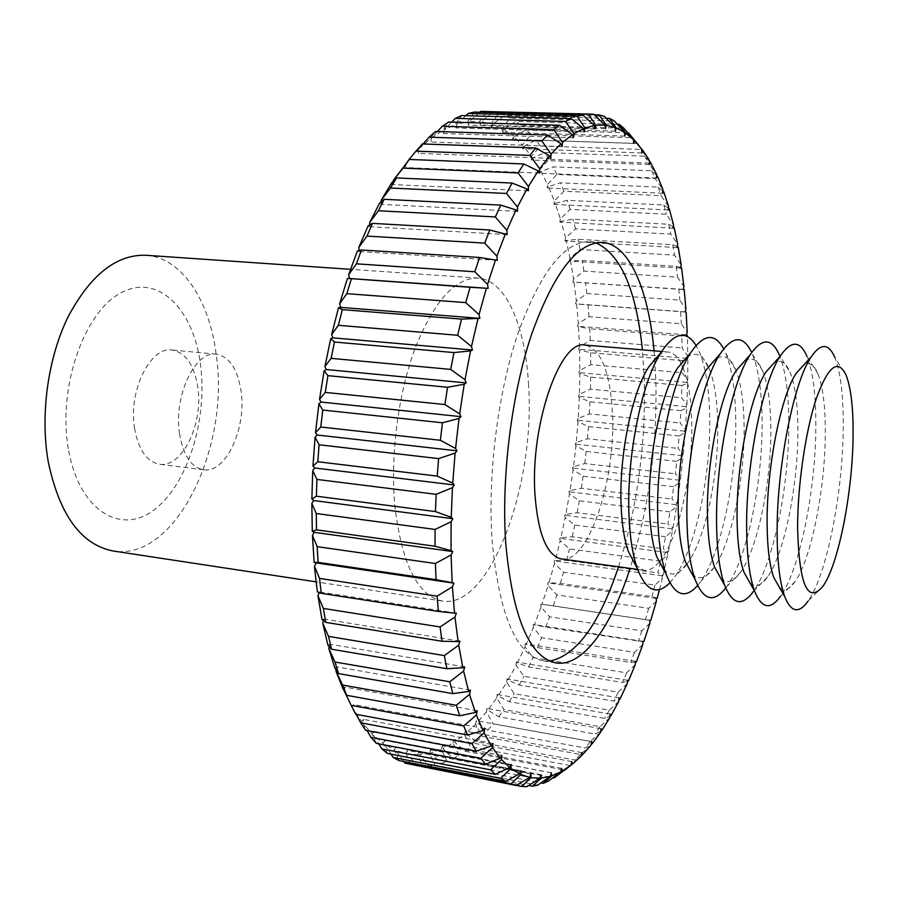 <?xml version="1.0" encoding="UTF-8"?>
<svg xmlns="http://www.w3.org/2000/svg" width="898" height="898" viewBox="0 0 898 898"><rect width="100%" height="100%" fill="white"/><g stroke="black" fill="none" stroke-linecap="round" stroke-linejoin="round"><path stroke-width="0.67" stroke-dasharray="4.49 3.37" d="M822.95 586.259L808.088 601.11C826.497 575.584 842.694 493.754 843.233 429.121C843.57 396.781 840.797 372.951 834.915 357.651L846.185 375.364M779.273 587.101C784.1 591.501 789.376 589.649 795.089 581.545C811.119 559.297 825.082 489.41 825.296 434.25C825.464 407.12 823.017 387.016 817.966 373.905C814.149 364.756 809.412 361.793 803.732 365.037M795.089 581.545L780.62 596.16C799.635 569.882 815.732 489.848 815.844 426.438C815.968 395.221 813.038 371.907 807.021 356.495L817.966 373.905M749.83 582.645C755.285 587.853 761.235 585.923 767.667 576.83C784.19 553.954 798.03 485.605 797.884 431.523C797.884 405.368 795.314 385.702 790.173 372.535C785.873 362.264 780.497 359.088 774.031 362.983M767.667 576.83L753.59 591.221C773.133 564.225 789.084 485.975 788.803 423.789C788.736 393.683 785.66 370.908 779.576 355.428L790.173 372.535M720.724 578.189C726.841 584.272 733.486 582.252 740.67 572.149C757.609 548.656 771.315 481.844 770.832 428.829C770.664 403.629 767.992 384.434 762.806 371.233C758.002 359.806 751.952 356.394 744.655 360.985M725.73 588.01L726.998 586.293C746.979 558.635 762.761 482.136 762.099 421.173C761.852 392.179 758.675 369.942 752.535 354.452L751.682 352.499M691.954 573.743C698.756 580.748 706.142 578.649 714.09 567.469C731.387 543.413 744.913 478.129 744.105 426.168C743.802 401.922 741.052 383.21 735.844 370.01C730.523 357.359 723.777 353.711 715.605 359.065M697.611 585.507L700.822 581.365C721.184 553.101 736.753 478.353 735.731 418.591C735.327 390.697 732.061 369.011 725.921 353.554L723.687 348.817M663.51 569.298C670.593 576.898 678.282 575.349 686.577 564.651M686.824 564.326L687.924 562.799C705.514 538.228 718.827 474.458 717.726 423.542C717.289 400.25 714.482 382.02 709.285 368.876L708.544 367.147M669.897 582.802L675.06 576.449C695.726 547.623 711.048 474.593 709.689 416.032C709.139 389.227 705.817 368.135 699.699 352.746L696.051 345.427M635.391 564.853L644.034 570.286C648.951 570.859 653.946 568.165 659.042 562.204M659.458 561.71C678.495 539.372 693.177 473.426 691.673 420.949C691.033 395.816 687.565 376.745 681.268 363.735M561.497 558.971C588.269 564.067 616.129 479.734 612.436 413.058C610.18 371.817 601.054 349.165 585.058 345.079M654.07 350.837L655.877 380.09C657.28 445.992 648.693 508.751 630.104 568.378M618.52 566.784C637.277 507.359 645.875 444.779 644.315 379.035L642.418 349.872M595.868 242.842L589.548 241.685C564.236 241.483 540.394 271.982 518.011 333.18C497.739 393.088 487.457 475.57 492.183 541.393C499.277 615.265 516.339 655.091 543.369 660.872L549.789 661.108M134.61 428.66C128.021 391.427 150.292 346.157 172.113 350.018C185.65 352.577 194.204 364.891 197.796 386.993C203.633 423.497 182.215 468.206 159.53 464.244C146.845 461.819 138.539 449.965 134.61 428.66M179.566 433.925C173.325 396.265 195.18 350.366 216.362 354.194C229.495 356.719 237.746 369.157 241.124 391.483C246.624 428.368 225.645 473.695 203.622 469.811C191.308 467.42 183.282 455.466 179.566 433.925M68.338 448.708C57.494 387.554 84.188 311.527 121.14 292.737C157.947 272.97 193.339 308.811 200.411 364.038C207.966 419.063 187.716 484.898 153.973 509.918C120.444 535.769 78.654 510.131 68.338 448.708M528.451 383.39C536.072 483.158 490.476 609.428 442.388 601.043C417.716 595.879 401.889 564.348 394.896 506.461C390.125 455.746 398.229 393.201 415.359 347.616C434.329 300.909 455.196 277.729 477.972 278.088C505.529 279.749 525.229 325.267 528.451 383.39M145.779 255.268C181.587 257.479 209.391 299.999 216.126 353.969C230.494 446.822 175.75 561.755 113.193 551.002M687.329 335.324L681.818 336.077L682.098 347.986L687.801 355.934L687.374 336.559M590.267 340.443L589.728 328.769L578.525 326.726L579.491 346.841L590.267 340.443L682.098 347.986M681.818 336.077L589.728 328.769M659.491 589.571L662.309 578.402L654.923 585.081L563.517 572.25L554.481 563.484L548.97 582.712L560.352 583.419L651.948 596.53L657.19 598.236M663.05 575.337L667.663 554.975L660.546 561.171L657.875 572.924L663.05 575.337L662.017 575.764L662.309 578.402M668.325 551.832L672.422 531.032L665.564 536.723L663.195 548.734L668.325 551.832L667.281 552.517L667.663 554.975M673.006 527.833L676.564 506.708L669.953 511.871L667.888 524.062L673.006 527.833L671.962 528.765L672.422 531.032M677.07 503.464L680.089 482.114L673.691 486.716L671.951 499.041L677.07 503.464L676.037 504.631L676.564 506.708M680.504 478.847L682.963 457.363L676.766 461.381L675.352 473.785L680.504 478.847L679.483 480.239L680.089 482.114M683.299 454.085L685.185 432.578L679.169 435.99L678.08 448.405L683.299 454.085L682.289 455.701L682.963 457.363M685.432 429.3L686.745 407.86L680.886 410.644L680.134 423.014L685.432 429.3L684.456 431.141L685.185 432.578M686.903 404.594L687.632 383.334L681.908 385.455L681.503 397.735L686.903 404.594L685.949 406.648L686.745 407.86M687.7 380.101L687.834 359.11L682.222 360.569L682.154 372.692L687.7 380.101L686.779 382.357L687.632 383.334M687.801 355.934L686.925 358.381L687.834 359.11M451.638 122.117L444.184 129.671L455.14 124.788L461.684 115.584M465.838 115.696L456.801 124.227L467.532 121.78L474.436 112.082M479.858 112.228L469.149 121.589L479.554 121.499L486.817 111.419L593.735 114.237M486.817 111.419L485.055 111.341M594.341 114.821L492.968 112.138L481.115 121.668L491.127 123.834L498.727 113.474L604.32 116.302M498.727 113.474L492.968 112.138M606.24 118.3L504.62 115.528L492.62 124.328L502.173 128.638L510.109 118.109L614.378 121.005M510.109 118.109L504.62 115.528M617.364 124.339L515.688 121.421L503.587 129.447L512.623 135.766L520.874 125.17L623.841 128.212M520.874 125.17L515.688 121.421M627.702 132.781L526.116 129.671L513.959 136.889L522.423 145.094L530.965 134.509L632.675 137.742M530.965 134.509L526.116 129.671M638.848 145.442L641.868 149.214M641.868 149.36L636.94 143.456L535.859 140.099L523.669 146.475L531.526 156.432L540.36 145.947L640.835 149.427L649.58 160.832M636.94 143.456L640.835 149.427M540.36 145.947L535.859 140.099M649.557 161.438L644.742 156.173L544.861 152.559L532.671 158.07L539.889 169.632L548.992 159.328L648.3 163.088L656.618 174.369M644.742 156.173L648.3 163.088M548.992 159.328L544.861 152.559M656.561 175.368L651.836 170.777L553.112 166.86L540.944 171.518L547.499 184.539L556.85 174.47L655.046 178.556L662.96 189.635M651.836 170.777L655.046 178.556M556.85 174.47L553.112 166.86M662.836 191.005L658.2 187.098L560.565 182.844L548.454 186.627L554.324 200.984L563.91 191.218L661.051 195.663L668.595 206.495M658.2 187.098L661.051 195.663M563.91 191.218L560.565 182.844M668.393 208.201L663.824 204.98L567.21 200.355L555.166 203.274L560.352 218.82L570.151 209.414L666.305 214.229L673.511 224.769M663.824 204.98L666.305 214.229M570.151 209.414L567.21 200.355M673.208 226.779L668.696 224.242L573.025 219.224L561.093 221.278L565.572 237.891L575.573 228.889L670.806 234.12L677.698 244.312M668.696 224.242L670.806 234.12M575.573 228.889L573.025 219.224M677.283 246.602L672.815 244.739L578.031 239.295L566.211 240.507L569.983 258.052L580.164 249.498L674.555 255.155L681.155 264.966M672.815 244.739L674.555 255.155M580.164 249.498L578.031 239.295M680.617 267.514L676.183 266.313L582.196 260.431L570.511 260.802L573.575 279.166L583.925 271.095L677.563 277.201L683.894 286.597M676.183 266.313L677.563 277.201M583.925 271.095L582.196 260.431M683.21 289.392L573.99 282.028L576.359 301.088L586.865 293.545L679.808 300.112L685.904 309.047M678.809 288.819L679.808 300.112M586.865 293.545L585.53 282.477M686.117 312.077L576.662 304.04L578.323 323.684L588.976 316.702L681.324 323.751L687.206 332.204M680.673 312.111L681.324 323.751M588.976 316.702L588.044 305.298M682.222 360.569L590.603 352.757L579.58 349.939L579.85 370.414L590.738 364.633L682.154 372.692M590.738 364.633L590.603 352.757M681.908 385.455L590.671 377.138L579.839 373.568L579.423 394.312L590.413 389.16L681.503 397.735M590.413 389.16L590.671 377.138M680.886 410.644L589.941 401.788L579.311 397.488L578.222 418.389L589.301 413.899L680.134 423.014M589.301 413.899L589.941 401.788M679.169 435.99L588.426 426.595L578.009 421.589L576.247 442.546L587.404 438.74L678.08 448.405M587.404 438.74L588.426 426.595M676.766 461.381L586.136 451.447L575.932 445.745L573.519 466.668L584.744 463.57L675.352 473.785M584.744 463.57L586.136 451.447M673.691 486.716L583.083 476.221L573.092 469.856L570.039 490.645L581.32 488.265L671.951 499.041M581.32 488.265L583.083 476.221M669.953 511.871L579.289 500.803L569.523 493.799L565.83 514.341L577.156 512.713L667.888 524.062M577.156 512.713L579.289 500.803M665.564 536.723L574.742 525.072L565.212 517.461L560.902 537.666L572.262 536.802L663.195 548.734M572.262 536.802L574.742 525.072M660.546 561.171L569.478 548.936L560.195 540.719L555.278 560.498L566.649 560.408L657.875 572.924M566.649 560.408L569.478 548.936M654.923 585.081L651.948 596.53M560.352 583.419L563.517 572.25M656.371 601.211L648.693 608.328L556.872 594.903L548.083 585.597L541.999 604.186L650.769 620.395M648.693 608.328L645.426 619.418M553.37 605.701L556.872 594.903M649.883 623.268L641.879 630.8L549.554 616.78L541.023 606.969L534.389 624.795L545.737 627.141L642.822 641.655M641.879 630.8L638.343 641.453M545.737 627.141L549.554 616.78M642.845 644.45L634.504 652.352L541.595 637.726L533.333 627.455L526.172 644.405L537.475 647.593L630.71 662.511L635.357 662.095M634.504 652.352L630.71 662.511M537.475 647.593L541.595 637.726M635.301 664.61L626.613 672.86L533.019 657.628L525.038 646.919L517.36 662.892L528.619 666.922L622.561 682.458L627.388 681.391M626.613 672.86L622.561 682.458M528.619 666.922L533.019 657.628M627.264 683.625L618.206 692.167L523.86 676.329L516.159 665.25L508.01 680.112L519.179 685.006L613.918 701.125L618.935 699.419M618.206 692.167L613.918 701.125M519.179 685.006L523.86 676.329M618.778 701.338L609.327 710.138L514.15 693.705L506.73 682.289L498.143 695.916L509.222 701.675L604.825 718.378L610.045 716.02M609.327 710.138L604.825 718.378M509.222 701.675L514.15 693.705M609.877 717.614L600.01 726.605L503.935 709.6L496.796 697.892L487.816 710.161L498.772 716.784L595.318 734.07L600.762 731.051M600.01 726.605L595.318 734.07M498.772 716.784L503.935 709.6M600.582 732.297L590.3 741.434L493.249 723.855L486.413 711.923L477.062 722.71L487.872 730.175L585.429 748.034L591.109 744.363M590.3 741.434L585.429 748.034M487.872 730.175L493.249 723.855M590.963 745.228L580.254 754.443L482.147 736.315L475.614 724.237L465.95 733.397L476.591 741.714L575.225 760.101L581.152 755.813M580.254 754.443L575.225 760.101M476.591 741.714L482.147 736.315M569.904 765.489L470.698 746.833L464.457 734.665L454.545 742.074L464.996 751.222L564.752 770.114L581.062 756.262M464.996 751.222L470.698 746.833M559.319 774.39L458.957 755.252L453.019 743.061L442.916 748.595L453.142 758.552L552.988 777.702M453.142 758.552L458.957 755.252M548.577 780.991L447.013 761.403L441.367 749.291L431.141 752.827L441.12 763.536L540.978 782.888M441.12 763.536L447.013 761.403M537.756 785.133L434.935 765.141L429.581 753.209L419.321 754.623L429.008 766.05L528.731 785.492M429.008 766.05L434.935 765.141M526.924 786.67L422.823 766.342L417.75 754.668L407.535 753.86L416.919 765.949L516.316 785.391M416.919 765.949L422.823 766.342M410.779 764.849L405.975 753.557L395.895 750.436L403.819 761.538M398.914 760.584L394.368 749.774L384.524 744.251L391.023 754.14M387.352 753.422L383.042 743.23L373.523 735.26L378.754 743.825M376.206 743.331L372.109 733.857L363.039 723.429L367.091 730.557M365.621 730.276L361.692 721.644L353.195 708.746L356.169 714.337M355.731 714.258L344.114 691.258M408.119 160.596L422.363 143.949M423.138 143.972L418.569 149.214L429.693 139.313L435.53 131.467M456.801 124.227L456.094 127.943L455.14 124.788M469.149 121.589L468.318 125.103L467.532 121.78M481.115 121.668L480.194 124.957L479.554 121.499M492.62 124.328L491.61 127.37L491.127 123.834M503.587 129.447L502.51 132.242L502.173 128.638M513.959 136.889L512.814 139.403L512.623 135.766M523.669 146.475L522.479 148.72L522.423 145.094M532.671 158.07L531.448 160.046L531.526 156.432M540.944 171.518L539.698 173.202L539.889 169.632M548.454 186.627L547.196 188.03L547.499 184.539M555.166 203.274L553.909 204.396L554.324 200.984M561.093 221.278L559.847 222.12L560.352 218.82M566.211 240.507L564.965 241.068L565.572 237.891M570.511 260.802L569.298 261.094L569.983 258.052M573.99 282.028L572.812 282.051L573.575 279.166M576.662 304.04L575.517 303.816L576.359 301.088M578.525 326.726L577.414 326.243L578.323 323.684M579.58 349.939L578.525 349.21L579.491 346.841M579.839 373.568L578.84 372.603L579.85 370.414M579.311 397.488L578.368 396.299L579.423 394.312M578.009 421.589L577.122 420.174L578.222 418.389M575.932 445.745L575.113 444.117L576.247 442.546M573.092 469.856L572.363 468.015L573.519 466.668M569.523 493.799L568.861 491.756L570.039 490.645M565.212 517.461L564.64 515.228L565.83 514.341M560.195 540.719L559.712 538.317L560.902 537.666M554.481 563.484L554.088 560.891L555.278 560.498M548.083 585.597L547.791 582.858L548.97 582.712M541.023 606.969L540.832 604.073L541.999 604.186M533.333 627.455L533.244 624.424L534.389 624.795M525.038 646.919L525.061 643.765L526.172 644.405M516.159 665.25L516.294 661.983L517.36 662.892M506.73 682.289L506.988 678.922L508.01 680.112M496.796 697.892L497.178 694.457L498.143 695.916M486.413 711.923L486.918 708.432L487.816 710.161M475.614 724.237L476.243 720.701L477.062 722.71M464.457 734.665L465.22 731.118L465.95 733.397M453.019 743.061L453.917 739.537L454.545 742.074M441.367 749.291L442.388 745.811L442.916 748.595M429.581 753.209L430.737 749.785L431.141 752.827M417.75 754.668L419.04 751.357L419.321 754.623M405.975 753.557L407.389 750.38L407.535 753.86M394.368 749.774L395.906 746.766L395.895 750.436M383.042 743.23L384.681 740.423L384.524 744.251M372.109 733.857L373.86 731.298L373.523 735.26M361.692 721.644L363.544 719.365L363.039 723.429M351.937 706.58L353.868 704.627L353.195 708.746M342.969 688.732L344.967 687.116L344.181 690.91M334.92 668.179L336.952 666.945L336.178 670.065M327.893 645.056L329.959 644.225L329.252 646.616M322.023 619.553L324.099 619.16L323.549 620.72M317.409 591.917L319.464 591.962L319.217 592.579M359.222 250.531L359.368 251.53L357.382 250.991M369.875 224.814L370.066 226.745L368.169 225.768M381.313 201.635L381.459 204.374L379.663 202.982M393.358 181.385L393.391 184.595L391.719 182.833M405.84 163.492L405.716 167.567L404.167 165.445M418.569 149.214L418.277 153.356L416.874 150.92M437.371 131.523L431.399 137.989L430.95 142.019L429.693 139.313M431.399 137.989L442.49 130.614L448.686 122.027M444.184 129.671L443.601 133.566L442.49 130.614M573.294 137.753L443.601 133.566M562.081 146.554L430.95 142.019M550.777 158.34L418.277 153.356M539.507 173.101L405.716 167.567M528.394 190.803L393.391 184.595M517.562 211.344L381.459 204.374M507.168 234.591L370.066 226.745M497.324 260.353L359.368 251.53M456.341 613.121L319.464 591.962M459.967 641.105L324.099 619.16M464.715 666.855L329.959 644.225M470.485 690.124L336.952 666.945M477.197 710.722L344.967 687.116M484.729 728.536L353.868 704.627M492.991 743.454L363.544 719.365M501.847 755.454L373.86 731.298M511.198 764.535L384.681 740.423M520.93 770.731L395.906 746.766M530.931 774.098L407.389 750.38M541.101 774.75L419.04 751.357M551.361 772.796L430.737 749.785M561.62 768.351L442.388 745.811M571.779 761.571L453.917 739.537M581.792 752.603L465.22 731.118M591.58 741.591L476.243 720.701M601.088 728.705L486.918 708.432M610.258 714.078L497.178 694.457M619.059 697.892L506.988 678.922M627.444 680.269L516.294 661.983M635.38 661.377L525.061 643.765M642.822 641.34L533.244 624.424M649.759 620.305L540.832 604.073M656.169 598.405L547.791 582.858M662.017 575.764L554.088 560.891M667.281 552.517L559.712 538.317M671.962 528.765L564.64 515.228M676.037 504.631L568.861 491.756M679.483 480.239L572.363 468.015M682.289 455.701L575.113 444.117M684.456 431.141L577.122 420.174M685.949 406.648L578.368 396.299M686.779 382.357L578.84 372.603M686.925 358.381L578.525 349.21M686.375 334.842L577.414 326.243M685.129 311.864L575.517 303.816M683.176 289.571L572.812 282.051M680.504 268.098L569.298 261.094M677.114 247.579L564.965 241.068M673.006 228.159L559.847 222.12M668.179 209.997L553.909 204.396M662.634 193.238L547.196 188.03M656.393 178.029L539.698 173.202M649.456 164.547L531.448 160.046M641.857 152.963L522.479 148.72M633.618 143.422L512.814 139.403M624.761 136.092L502.51 132.242M615.355 131.13L491.61 127.37M605.432 128.683L480.194 124.957M595.071 128.897L468.318 125.103M584.329 131.894L456.094 127.943M680.976 363.162C677.305 356.237 673.006 352.521 668.09 352.005C661.815 351.545 655.327 356.551 648.648 367.035M708.376 366.777C702.606 354.53 695.445 351.343 686.88 357.213M740.67 572.149L726.998 586.293M714.09 567.469L700.822 581.365M687.924 562.799L686.701 564.101M686.454 564.359L675.06 576.449M637.625 569.411L644.034 570.286M589.548 241.685L602.244 242.415M216.362 354.194L172.113 350.018M442.388 601.043L316.118 581.848M648.131 158.407L640.79 149.349M477.972 278.088L350.557 269.333M203.622 469.811L159.53 464.244M543.369 660.872L555.918 662.915M661.635 351.466L668.09 352.005M709.285 368.876L708.376 367.338M708.196 367.024L699.699 352.746M735.844 370.01L725.921 353.554M762.806 371.233L752.535 354.452"/><path stroke-width="1.35" d="M797.581 527.721C799.175 584.867 807.639 604.388 822.95 586.259C838.429 564.707 852.471 493.249 853.055 437.012C853.414 408.904 851.124 388.363 846.185 375.364C838.126 358.179 828.169 365.924 816.304 398.6C805.528 431.051 797.637 485.066 797.581 527.721M834.915 357.651C828.697 343.036 820.738 342.845 811.04 357.056C793.462 382.526 776.489 468.913 777.14 534.041C777.331 562.159 779.846 582.97 784.661 596.474C791.037 612.47 798.85 614.008 808.088 601.11M803.732 365.037L796.324 373.141C780.912 395.423 766.443 468.576 767.116 524.005C767.341 547.971 769.575 565.819 773.807 577.582L779.273 587.101M807.021 356.495C800.084 340.364 791.205 340.162 780.396 355.911C762.267 382.38 745.553 466.623 746.665 530.258C747.046 557.13 749.662 577.358 754.511 590.929C761.627 608.653 770.327 610.393 780.62 596.16M774.031 362.983L766.14 371.738C750.279 394.839 736.034 466.185 737.09 520.335C737.471 543.234 739.784 560.588 744.027 572.385L749.83 582.645M779.576 355.428C771.876 337.693 762.043 337.502 750.088 354.867C731.477 382.267 715.077 464.389 716.615 526.531C717.165 552.158 719.859 571.768 724.697 585.35C732.588 604.893 742.219 606.846 753.59 591.221M744.655 360.985L736.281 370.414C720.05 394.289 706.075 463.828 707.489 516.72C707.994 538.564 710.363 555.379 714.606 567.166L720.724 578.189M751.682 352.499C743.241 335.021 732.723 335.493 720.106 353.924C701.114 382.2 685.062 462.189 687.004 522.849C687.688 547.241 690.427 566.211 695.232 579.749C703.527 600.481 713.697 603.231 725.73 588.01M715.605 359.065L706.748 369.19C690.214 393.784 676.553 461.516 678.304 513.162C678.922 533.951 681.324 550.205 685.511 561.935L691.954 573.743M723.687 348.817C714.55 332.428 703.46 333.843 690.439 353.082C671.143 382.178 655.484 460.045 657.796 519.224C658.604 542.381 661.366 560.678 666.08 574.103C674.611 595.722 685.118 599.516 697.611 585.507M686.88 357.213L677.541 368.068C660.782 393.313 647.469 459.248 649.523 509.637C650.242 529.382 652.655 545.064 656.764 556.681L663.51 569.298M696.051 345.427C686.195 329.925 674.533 332.238 661.074 352.353C641.565 382.189 626.355 457.935 629.004 515.643C629.913 537.576 632.675 555.166 637.266 568.423C646.032 590.985 656.898 595.778 669.897 582.802M661.074 352.353L648.648 367.035C631.732 392.886 618.801 457.026 621.135 506.169C621.932 524.859 624.335 539.934 628.342 551.394L635.391 564.853M661.635 351.466L585.058 345.079C560.083 339.029 529.753 425.966 535.04 495.662C538.228 534.636 547.05 555.739 561.497 558.971L637.625 569.411M630.104 568.378C611.224 627.085 582.499 667.326 555.918 662.915C529.315 657.213 512.578 617.308 505.731 543.223C501.207 477.208 511.501 394.424 531.605 334.292C553.774 272.857 577.324 242.236 602.244 242.415C629.15 243.897 648.423 289.437 654.07 350.837M642.418 349.872C636.244 289.796 620.731 254.123 595.868 242.842M316.118 581.848L113.193 551.002C81.123 544.772 59.459 514.969 48.211 461.606C40.062 414.966 47.852 358.246 67.945 317.14C90.305 275.012 116.257 254.392 145.779 255.268L350.557 269.333M315.827 579.322L314.491 566.413L319.542 578.413L321.237 593.32L317.409 591.917L315.827 579.322M687.374 336.559L687.329 335.324L686.375 334.842L687.206 332.204L686.117 312.077L685.129 311.864L685.904 309.047L684.197 289.526L683.21 289.392M583.554 128.638L573.878 133.735L565.583 121.488L571.274 118.603L583.554 128.638L584.329 131.894L585.013 128.055L577.156 116.37L468.24 113.429L465.838 115.696M572.385 134.711L562.541 142.389L553.763 129.66L559.566 125.271L572.385 134.711L573.294 137.753L573.878 133.735M561.026 143.759L551.103 154.063L541.82 140.952L547.668 135.037L561.026 143.759L562.081 146.554L562.541 142.389M549.587 155.837L539.687 168.757L529.865 155.376L535.702 147.934L549.587 155.837L550.777 158.34L551.103 154.063M538.194 170.923L528.428 186.425L518.045 172.91L523.803 163.952L538.194 170.923L539.507 173.101L539.687 168.757M526.946 188.984L517.439 206.989L506.472 193.463L512.085 183.046L526.946 188.984L528.394 190.803L528.428 186.425M516.013 209.919L506.865 230.315L495.326 216.934L500.714 205.114L516.013 209.919L517.562 211.344L517.439 206.989M505.507 233.592L496.852 256.188L484.718 243.111L489.825 229.989L507.168 234.591L506.865 230.315M495.573 259.803L487.535 284.397L474.817 271.768L479.566 257.468L497.324 260.353L496.852 256.188M486.357 288.292L479.038 314.626L465.759 302.604L470.069 287.281L488.175 288.37L487.535 284.397M477.983 318.768L471.484 346.549L457.677 335.28L461.493 319.104L479.846 318.363L479.038 314.626M470.563 350.882L464.996 379.775L450.695 369.404L453.961 352.577L470.563 350.882L472.46 350.007L471.484 346.549M464.221 384.254L459.664 413.899L444.903 404.549L447.574 387.274L464.221 384.254L466.129 382.896L464.996 379.775M459.046 418.468L455.555 448.495L440.39 440.278L442.433 422.778L459.046 418.468L460.943 416.65L459.664 413.899M455.106 453.086L452.727 483.102L437.236 476.108L438.606 458.609L455.106 453.086L456.97 450.818L455.555 448.495M452.457 487.659L451.223 517.282L435.451 511.591L436.147 494.315L452.457 487.659L454.265 484.987L452.727 483.102M451.122 521.76L451.032 550.62L435.07 546.253L435.081 529.438L451.122 521.76L452.85 518.718L451.223 517.282M451.099 554.942L452.143 582.69L436.058 579.681L435.407 563.517L451.099 554.942L452.738 551.574L451.032 550.62M452.39 586.821L454.534 613.121L438.392 611.459L437.09 596.16L452.39 586.821L453.917 583.161L452.143 582.69M454.938 617.005L458.137 641.576L442.018 641.251L440.087 626.961L454.938 617.005L456.341 613.121L454.534 613.121M458.698 645.179L462.874 667.764L446.856 668.718L444.342 655.596L458.698 645.179L459.967 641.105L458.137 641.576M463.593 671.053L468.677 691.449L452.805 693.626L449.763 681.784L463.593 671.053L464.715 666.855L462.874 667.764M469.508 694.39L475.424 712.451L459.776 715.762L456.251 705.3L469.508 694.39L470.485 690.124L468.677 691.449M476.378 715.021L483.012 730.613L467.634 734.979L463.682 725.954L476.378 715.021L477.197 710.722L475.424 712.451M484.067 732.802L491.329 745.856L476.277 751.166L471.955 743.634L484.067 732.802L484.729 728.536L483.012 730.613M492.474 747.652L500.265 758.136L485.571 764.299L480.946 758.271L492.474 747.652L492.991 743.454L491.329 745.856M501.488 759.551L509.705 767.464L495.393 774.368L490.533 769.833L501.488 759.551L501.847 755.454L500.265 758.136M510.984 768.486L519.527 773.863L505.641 781.395L500.59 778.33L510.984 768.486L511.198 764.535L509.705 767.464M520.851 774.503L529.64 777.41L516.182 785.469L511.007 783.842L520.851 774.503L520.93 770.731L519.527 773.863M530.987 777.679L539.923 778.196L526.924 786.67L521.659 786.435L530.987 777.679L530.931 774.098L529.64 777.41M541.292 778.106L550.294 776.343L537.756 785.133L532.458 786.221L541.292 778.106L541.101 774.75L539.923 778.196M551.664 775.906L560.655 771.966L548.577 780.991L543.29 783.337L551.664 775.906L551.361 772.796L550.294 776.343M562.025 771.202L570.937 765.219L554.088 777.915L562.025 771.202L561.62 768.351L560.655 771.966M564.752 770.114L572.295 764.153L571.779 761.571L570.937 765.219M572.295 764.153L581.062 756.262L581.792 752.603L582.409 754.892L590.963 745.228L591.58 741.591L592.253 743.623L600.582 732.297L601.088 728.705L601.84 730.456L609.877 717.614L610.258 714.078L611.078 715.549L618.778 701.338L619.059 697.892L619.934 699.071L627.264 683.625L627.444 680.269L628.364 681.178L635.301 664.61L635.38 661.377L636.334 662.006L642.845 644.45L642.822 641.34L643.81 641.7L649.883 623.268L649.759 620.305L650.769 620.395L656.371 601.211L656.169 598.405L657.19 598.236L659.491 589.571M633.505 139.673L625.76 133.207L619.294 124.395L623.841 128.212L633.505 139.673L633.618 143.422L634.65 140.818L641.868 149.214L641.857 152.963L642.923 150.639L648.131 158.407L649.58 160.832L649.456 164.547L650.556 162.527L656.618 174.369L656.393 178.029L657.504 176.289L662.96 189.635L662.634 193.238L663.745 191.779L668.595 206.495L668.179 209.997L669.291 208.841L673.511 224.769L673.006 228.159L674.106 227.284L677.698 244.312L677.114 247.579L678.192 246.984L681.155 264.966L680.504 268.098L681.56 267.772L683.894 286.597L683.176 289.571L684.197 289.526M624.537 132.376L616.286 127.987L609.529 118.39L614.378 121.005L624.537 132.376L624.761 136.092L625.76 133.207M614.995 127.482L606.296 125.293L599.213 114.944L604.32 116.302L614.995 127.482L615.355 131.13L616.286 127.987M604.938 125.136L595.845 125.271L588.392 114.226L593.735 114.237L604.938 125.136L605.432 128.683L606.296 125.293M577.156 116.37L582.701 114.955L594.431 125.484L595.071 128.897L595.845 125.271M594.431 125.484L585.013 128.055M571.274 118.603L461.684 115.584L455.353 118.356L451.638 122.117M468.24 113.429L474.436 112.082L582.701 114.955M588.392 114.226L480.812 111.397L479.858 112.228M592.175 114.158L480.812 111.397M599.213 114.944L594.341 114.821M609.529 118.39L606.24 118.3M619.294 124.395L617.364 124.339M634.65 140.818L627.702 132.781M628.443 132.803L638.848 145.442M642.923 150.639L641.868 149.36M650.556 162.527L649.557 161.438M657.504 176.289L656.561 175.368M663.745 191.779L662.836 191.005M669.291 208.841L668.393 208.201M674.106 227.284L673.208 226.779M678.192 246.984L677.283 246.602M681.56 267.772L680.617 267.514M642.822 641.655L643.81 641.7M635.357 662.095L636.334 662.006M627.388 681.391L628.364 681.178M618.935 699.419L619.934 699.071M610.045 716.02L611.078 715.549M600.762 731.051L601.84 730.456M591.109 744.363L592.253 743.623M581.152 755.813L582.387 754.915M552.988 777.702L554.088 777.915M540.978 782.888L543.29 783.337M528.731 785.492L532.458 786.221M516.316 785.391L521.659 786.435M516.182 785.469L404.953 763.12L511.007 783.842M403.819 761.538L404.953 763.12M505.641 781.395L398.914 760.584L393.212 757.452L500.59 778.33M391.023 754.14L393.212 757.452M495.393 774.368L387.352 753.422L381.841 748.865L490.533 769.833M378.754 743.825L381.841 748.865M485.571 764.299L376.206 743.331L370.953 737.325L480.946 758.271M367.091 730.557L370.953 737.325M476.277 751.166L365.621 730.276L360.693 722.811L471.955 743.634M356.169 714.337L360.693 722.811M467.634 734.979L355.731 714.258L351.185 705.368L463.682 725.954M344.181 690.91L351.185 705.368M459.776 715.762L346.662 695.333L342.969 688.732L335.931 671.053L342.576 685.051L456.251 705.3M342.576 685.051L346.662 695.333M452.805 693.626L338.557 673.601L334.92 668.179L328.758 648.255L334.988 662.006L449.763 681.784M334.988 662.006L338.557 673.601M446.856 668.718L331.542 649.209L327.893 645.056L322.73 623.066L328.545 636.39L444.342 655.596M328.545 636.39L331.542 649.209M442.018 641.251L325.738 622.37L322.023 619.553L317.948 595.688L323.37 608.429L440.087 626.961M323.37 608.429L325.738 622.37M438.392 611.459L321.237 593.32M319.542 578.413L437.09 596.16M436.058 579.681L318.139 562.373L314.143 562.406L312.448 535.545L317.162 546.658L435.407 563.517M317.162 546.658L318.139 562.373M435.07 546.253L316.511 529.865L312.279 531.358L311.842 503.452L316.264 513.521L435.081 529.438M316.264 513.521L316.511 529.865M435.451 511.591L316.399 496.19L311.875 499.131L312.729 470.518L316.904 479.42L436.147 494.315M316.904 479.42L316.399 496.19M437.236 476.108L317.825 461.752L312.953 466.118L315.086 437.158L319.082 444.779L438.606 458.609M319.082 444.779L317.825 461.752M440.39 440.278L320.777 427.01L315.512 432.724L318.913 403.774L322.775 410.049L442.433 422.778M322.775 410.049L320.777 427.01M444.903 404.549L325.233 392.392L319.52 399.374L324.144 370.807L327.927 375.656L447.574 387.274M327.927 375.656L325.233 392.392M450.695 369.404L331.115 358.347L324.941 366.496L330.711 338.669L334.483 342.037L453.961 352.577M334.483 342.037L331.115 358.347M457.677 335.28L338.344 325.301L331.676 334.494L338.512 307.745L342.34 309.642L461.493 319.104M342.34 309.642L338.344 325.301M465.759 302.604L346.83 293.668L339.635 303.76L347.447 278.414L470.069 287.281M351.387 278.829L346.83 293.668M474.817 271.768L356.416 263.821L348.705 274.665L357.382 250.991L361.479 249.981L479.566 257.468M361.479 249.981L356.416 263.821M484.718 243.111L366.99 236.084L358.762 247.511L368.169 225.768L372.468 223.377L489.825 229.989M372.468 223.377L366.99 236.084M495.326 216.934L378.395 210.738L369.65 222.603L379.663 202.982L384.209 199.3L500.714 205.114M384.209 199.3L378.395 210.738M506.472 193.463L390.462 188.03L381.235 200.153L391.719 182.833L396.546 177.939L512.085 183.046M396.546 177.939L390.462 188.03M518.045 172.91L403.034 168.128L393.346 180.363L409.32 159.451L523.803 163.952M409.32 159.451L403.034 168.128M529.865 155.376L415.954 151.156L408.119 160.596M415.954 151.156L422.363 143.949L535.702 147.934M541.82 140.952L429.087 137.192L423.138 143.972M429.087 137.192L435.53 131.467L547.668 135.037M553.763 129.66L442.265 126.259L437.371 131.523M442.265 126.259L448.686 122.027L559.566 125.271M565.583 121.488L455.353 118.356M336.178 670.065L335.931 671.053M329.252 646.616L328.758 648.255M323.549 620.72L322.73 623.066M319.217 592.579L317.948 595.688M314.143 562.406L316.163 562.911L314.491 566.413M312.279 531.358L314.233 532.323L312.448 535.545M311.875 499.131L313.75 500.545L311.842 503.452M312.953 466.118L314.727 467.97L312.729 470.518M315.512 432.724L317.151 435.002L315.086 437.158M319.52 399.374L321.024 402.046L318.913 403.774M324.941 366.496L326.277 369.527L324.144 370.807M331.676 334.494L332.844 337.839L330.711 338.669M339.635 303.76L340.623 307.385L338.512 307.745M348.705 274.665L349.513 278.503L347.447 278.414M358.762 247.511L359.222 250.531M369.65 222.603L369.875 224.814M381.235 200.153L381.313 201.635M393.346 180.363L393.358 181.385M488.175 288.37L349.513 278.503M479.846 318.363L340.623 307.385M472.46 350.007L332.844 337.839M466.129 382.896L326.277 369.527M460.943 416.65L321.024 402.046M456.97 450.818L317.151 435.002M454.265 484.987L314.727 467.97M452.85 518.718L313.75 500.545M452.738 551.574L314.233 532.323M453.917 583.161L316.163 562.911M549.789 661.108C576.505 655.518 599.415 624.076 618.52 566.784M681.268 363.735L680.976 363.162M773.807 577.582L784.661 596.474M744.027 572.385L754.511 590.929M714.606 567.166L724.697 585.35M685.511 561.935L695.232 579.749M656.764 556.681L666.08 574.103M628.342 551.394L637.266 568.423M336.537 672.759L338.658 676.811M390.271 185.055L394.66 179.847M677.541 368.068L690.439 353.082M706.748 369.19L720.106 353.924M736.281 370.414L750.088 354.867M766.14 371.738L780.396 355.911M796.324 373.141L811.04 357.056"/></g></svg>
